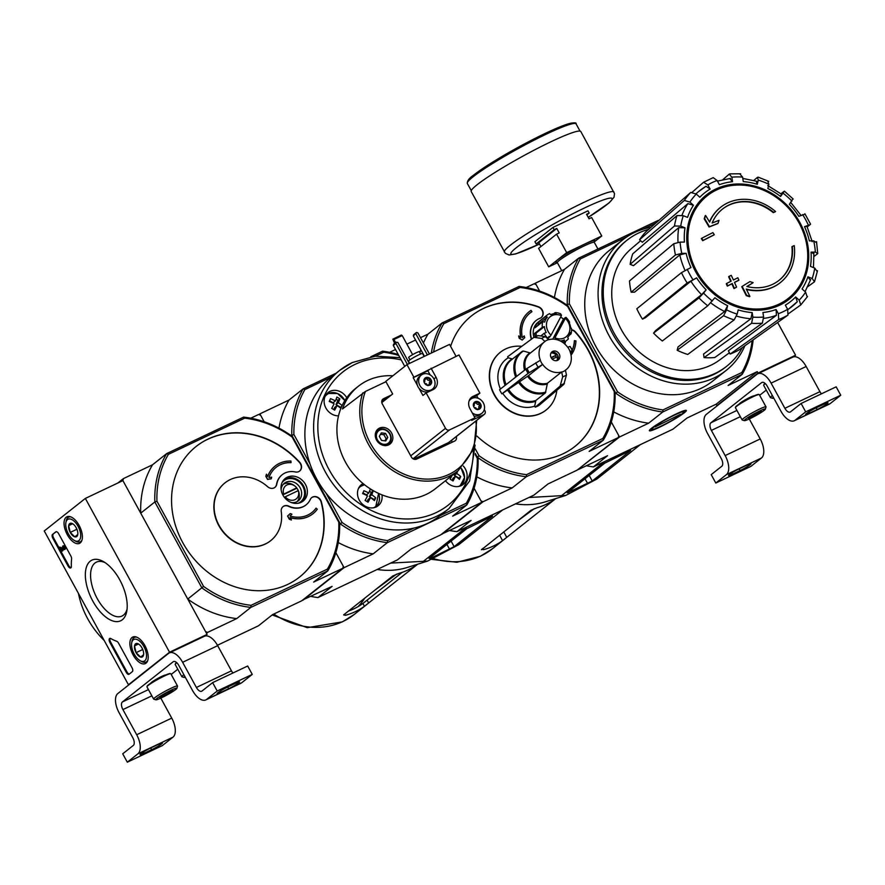 <?xml version="1.0" encoding="UTF-8"?>
<svg xmlns="http://www.w3.org/2000/svg" width="885" height="885" viewBox="0 0 885 885"><rect width="100%" height="100%" fill="white"/><g stroke="black" fill="none" stroke-linecap="round" stroke-linejoin="round"><path stroke-width="1.33" d="M793.502 356.876L795.582 355.228L777.627 322.45M752.139 340.603A100.116 86.044 -128.4 0 1 741.796 372.541L662.987 409.921L662.776 411.99L742.25 374.289L728.123 385.473L757.25 371.656L716.153 404.191L716.927 405.584L718.178 404.987M716.927 405.584L758.014 373.05L795.582 355.228M758.014 373.05L757.25 371.656M715.799 483.033L726.397 474.637A16.018 8.031 -115.4 0 0 725.158 455.576L711.385 430.409A6.405 3.208 -115.4 0 1 710.887 422.787L761.62 382.63A6.405 3.208 -115.4 0 1 761.93 382.431A6.405 3.208 -115.4 0 1 767.24 386.181L781.024 411.348A16.018 8.031 -115.4 0 0 794.31 420.74A16.018 8.031 -115.4 0 0 795.095 420.242L805.693 411.857L801.102 403.471L790.504 411.857A6.405 3.208 -115.4 0 1 790.194 412.056A6.405 3.208 -115.4 0 1 784.873 408.295L771.1 383.128A16.018 8.031 -115.4 0 0 757.814 373.747A16.018 8.031 -115.4 0 0 757.018 374.233L706.296 414.401A16.018 8.031 -115.4 0 0 707.535 433.462L721.308 458.629A6.405 3.208 -115.4 0 1 721.806 466.251L711.208 474.637L715.799 483.033L750.856 466.395L761.454 458.01A16.018 8.031 -115.4 0 0 760.215 438.949L749.274 418.959M746.907 465.156L739.395 468.718A8.485 0.841 151.3 0 0 731.928 472.8A8.485 0.841 151.3 0 0 728.543 475.488A8.485 0.841 151.3 0 0 732.592 474.106L740.103 470.543A8.485 0.841 151.3 0 0 747.571 466.461A8.485 0.841 151.3 0 0 750.956 463.773A8.485 0.841 151.3 0 0 746.907 465.156M754.131 395.872A8.485 0.841 151.3 0 0 746.309 399.246A8.485 0.841 151.3 0 0 739.263 404.002M759.673 395.285L766.266 390.064M794.31 420.74L829.367 404.102A16.018 8.031 -115.4 0 0 830.152 403.615L840.75 395.23L836.159 386.834L801.102 403.471M823.957 404.146L816.446 407.708A8.485 0.841 151.3 0 0 808.978 411.791A8.485 0.841 151.3 0 0 805.593 414.49A8.485 0.841 151.3 0 0 809.642 413.107L817.154 409.534A8.485 0.841 151.3 0 0 824.621 405.452A8.485 0.841 151.3 0 0 828.006 402.763A8.485 0.841 151.3 0 0 823.957 404.146M805.693 411.857L840.75 395.23M784.873 408.295L819.93 391.668A6.405 3.208 -115.4 0 0 821.446 393.814M819.93 391.668L806.158 366.501A16.018 8.031 -115.4 0 0 792.871 357.109L757.814 373.747M773.767 398.106A12.014 1.195 -28.7 0 1 772.66 398.283A12.014 1.195 -28.7 0 1 773.291 397.221M772.66 398.283L770.503 397.664A13.618 1.35 -28.7 0 1 770.37 397.575A13.618 1.35 -28.7 0 1 772.373 395.551M770.37 397.575L763.678 385.34A13.618 1.35 -28.7 0 1 763.678 385.185A13.618 1.35 -28.7 0 1 765.304 383.592M763.678 385.185L763.832 384.654A13.22 1.316 -28.7 0 1 765.06 383.382M757.748 412.476L758.356 413.605L751.863 417.145A7.401 0.741 -28.7 0 1 748.345 418.351A7.401 0.741 -28.7 0 1 748.345 418.273A7.401 0.741 -28.7 0 1 751.31 416.005A7.401 0.741 -28.7 0 1 757.792 412.454A7.401 0.741 -28.7 0 1 761.255 411.204A7.401 0.741 -28.7 0 1 761.321 411.248A7.401 0.741 -28.7 0 1 758.356 413.605A7.401 0.741 -28.7 0 1 751.863 417.145L751.254 416.038M759.651 410.983A12.014 1.195 -28.7 0 1 765.37 409.169A12.014 1.195 -28.7 0 1 755.403 415.85A12.014 1.195 -28.7 0 1 744.407 420.652A12.014 1.195 -28.7 0 1 748.655 417.034A12.014 1.195 -28.7 0 1 759.651 410.983M744.407 420.652L742.25 420.032A13.618 1.35 -28.7 0 1 742.128 419.944A13.618 1.35 -28.7 0 1 747.559 415.629A13.618 1.35 -28.7 0 1 759.529 409.08A13.618 1.35 -28.7 0 1 766.012 406.868A13.618 1.35 -28.7 0 1 766.012 407.012L765.37 409.169M742.128 419.944L735.424 407.708A13.618 1.35 -28.7 0 1 735.424 407.554A13.618 1.35 -28.7 0 1 752.825 396.845A13.618 1.35 -28.7 0 1 759.186 394.544A13.618 1.35 -28.7 0 1 759.308 394.633L766.012 406.868M735.424 407.554L735.579 407.023A13.22 1.316 -28.7 0 1 752.471 396.624A13.22 1.316 -28.7 0 1 758.644 394.389L759.186 394.544M44.25 530.967L85.347 498.432L169.544 652.212L128.447 684.758L44.25 530.967M156.944 501.231A99.308 85.347 -128.4 0 1 168.393 454.348L166.657 453.607L243.596 417.112A100.912 86.73 -128.4 0 1 292.581 436.626L339.608 522.537A100.912 86.73 -128.4 0 1 327.793 570.902L250.853 607.398L251.063 605.329A99.308 85.347 -128.4 0 1 203.572 586.412L156.944 501.231L154.842 501.961A100.912 86.73 -128.4 0 1 166.657 453.607L152.53 464.791L123.391 478.619L122.904 480.61L85.347 498.432M203.572 586.412L187.753 599.056L205.574 631.602L207.588 632.41L236.726 618.582L250.853 607.398A100.912 86.73 -128.4 0 1 201.88 587.872L154.842 501.961L140.726 513.145L122.904 480.61L207.101 634.401L169.544 652.212M129.697 684.16L128.447 684.758M207.101 634.401L205.032 636.038M52.569 534.396L55.777 531.852A3.208 1.604 64.6 0 1 55.943 531.752A3.208 1.604 64.6 0 1 58.598 533.633L70.9 556.101A3.208 1.604 64.6 0 1 71.596 558.922A56.065 28.121 64.6 0 0 71.353 566.422A3.208 1.604 64.6 0 1 70.723 567.938A3.208 1.604 64.6 0 1 68.068 566.068L52.823 538.213A3.208 1.604 64.6 0 1 52.569 534.396L56.308 531.675M126.301 672.423L109.828 642.333A3.208 1.604 64.6 0 1 109.74 638.417A3.208 1.604 64.6 0 1 110.846 638.572A56.065 28.121 64.6 0 0 116.676 641.26A3.208 1.604 64.6 0 1 118.557 643.141L132.075 667.843A3.208 1.604 64.6 0 1 132.33 671.66L129.11 674.204A3.208 1.604 64.6 0 1 128.956 674.304A3.208 1.604 64.6 0 1 126.301 672.423L127.053 672.069L110.581 641.979A3.208 1.604 64.6 0 1 110.16 638.339M122.318 619.765A33.564 16.837 64.6 0 1 87.969 589.908A33.564 16.837 64.6 0 1 103.379 561.577A33.564 16.837 64.6 0 1 126.82 611.004A33.564 16.837 64.6 0 1 122.318 619.765M80.236 542.903A14.691 7.368 64.6 0 1 79.584 543.324A14.691 7.368 64.6 0 1 66.552 533.235A14.691 7.368 64.6 0 1 66.983 516.763A14.691 7.368 64.6 0 1 79.539 526.221A14.691 7.368 64.6 0 1 80.236 542.903M146.069 663.142A14.691 7.368 64.6 0 1 145.405 663.551A14.691 7.368 64.6 0 1 132.385 653.473A14.691 7.368 64.6 0 1 132.816 637.001A14.691 7.368 64.6 0 1 145.361 646.459A14.691 7.368 64.6 0 1 146.069 663.142M127.086 609.057A29.847 14.968 64.6 0 1 123.457 615.141A29.847 14.968 64.6 0 1 121.986 616.06A29.847 14.968 64.6 0 1 95.668 595.505A29.847 14.968 64.6 0 1 96.399 562.13A29.847 14.968 64.6 0 1 105.049 562.606M129.343 674.027A3.208 1.604 64.6 0 1 127.053 672.069M71.054 567.661A3.208 1.604 64.6 0 1 68.82 565.703L53.565 537.848A3.208 1.604 64.6 0 1 53.321 534.042M62.016 548.91L62.946 550.614L61.817 551.278L59.538 547.118L63.997 548.623M64.052 548.269L59.538 547.118M62.946 550.614L61.817 551.278M63.1 547.007L62.536 546.211A1.925 0.962 64.6 0 1 62.636 546.156A1.925 0.962 64.6 0 1 64.328 547.483A1.925 0.962 64.6 0 1 64.284 549.629A1.925 0.962 64.6 0 1 63.864 549.651L60.811 548.423L62.204 550.968M62.735 546.122L63.289 545.857A1.925 0.962 64.6 0 1 63.388 545.802A1.925 0.962 64.6 0 1 65.081 547.118A1.925 0.962 64.6 0 1 65.036 549.275L64.284 549.629M63.001 547.052L63.687 548.777M77.758 534.496A7.401 3.706 64.6 0 1 77.747 534.595A7.401 3.706 64.6 0 1 74.794 536.841L70.247 532.427L68.676 525.657L71.641 523.312A7.401 3.706 64.6 0 1 72.581 523.71A7.401 3.706 64.6 0 1 76.187 527.726A7.401 3.706 64.6 0 1 77.758 534.496L74.794 536.841A7.401 3.706 64.6 0 1 70.247 532.427A7.401 3.706 64.6 0 1 68.676 525.657A7.401 3.706 64.6 0 1 71.641 523.312M78.035 526.265A12.014 6.029 64.6 0 1 80.424 538.102A12.014 6.029 64.6 0 1 74.252 540.414A12.014 6.029 64.6 0 1 65.866 522.725A12.014 6.029 64.6 0 1 78.035 526.265M81.907 540.304A13.618 6.826 64.6 0 1 80.303 541.786A13.618 6.826 64.6 0 1 75.645 541.2L74.252 540.414M65.866 522.725L66.132 521.154A13.618 6.826 64.6 0 1 68.632 517.183A13.618 6.826 64.6 0 1 70.789 516.873M76.055 527.504L77.238 530.159M72.647 523.765L68.676 525.657M76.508 529.451L70.247 532.427M143.591 654.723A7.401 3.706 64.6 0 1 143.569 654.834A7.401 3.706 64.6 0 1 140.626 657.079L136.08 652.654L134.498 645.895L137.463 643.539A7.401 3.706 64.6 0 1 138.403 643.937A7.401 3.706 64.6 0 1 142.009 647.964A7.401 3.706 64.6 0 1 143.591 654.723L140.626 657.079A7.401 3.706 64.6 0 1 136.08 652.654A7.401 3.706 64.6 0 1 134.498 645.895A7.401 3.706 64.6 0 1 137.463 643.539M143.857 646.492A12.014 6.029 64.6 0 1 146.246 658.34A12.014 6.029 64.6 0 1 140.084 660.653A12.014 6.029 64.6 0 1 131.688 642.964A12.014 6.029 64.6 0 1 143.857 646.492M147.74 660.542A13.618 6.826 64.6 0 1 146.136 662.013A13.618 6.826 64.6 0 1 141.478 661.438L140.084 660.653M131.688 642.964L131.965 641.393A13.618 6.826 64.6 0 1 134.454 637.41A13.618 6.826 64.6 0 1 136.622 637.111M141.877 647.731L143.071 650.398M138.48 644.003L134.498 645.895M142.341 649.69L136.08 652.654M127.318 762.195L137.916 753.81A16.018 8.031 -115.4 0 0 136.688 734.738L122.904 709.582A6.405 3.208 -115.4 0 1 122.418 701.949L173.139 661.792A6.405 3.208 -115.4 0 1 173.449 661.593A6.405 3.208 -115.4 0 1 178.77 665.354L192.543 690.51A16.018 8.031 -115.4 0 0 205.829 699.902A16.018 8.031 -115.4 0 0 206.625 699.415L217.212 691.019L212.621 682.634L202.023 691.019A6.405 3.208 -115.4 0 1 201.714 691.218A6.405 3.208 -115.4 0 1 196.393 687.468L182.62 662.301A16.018 8.031 -115.4 0 0 169.334 652.909A16.018 8.031 -115.4 0 0 168.548 653.407L117.816 693.563A16.018 8.031 -115.4 0 0 119.055 712.624L132.827 737.791A6.405 3.208 -115.4 0 1 133.325 745.413L122.727 753.81L127.318 762.195L162.375 745.568L172.973 737.172A16.018 8.031 -115.4 0 0 171.745 718.111L160.805 698.121M158.437 744.318L150.915 747.88A8.485 0.841 151.3 0 0 143.459 751.962A8.485 0.841 151.3 0 0 140.073 754.651A8.485 0.841 151.3 0 0 144.111 753.268L151.623 749.706A8.485 0.841 151.3 0 0 159.09 745.624A8.485 0.841 151.3 0 0 162.475 742.935A8.485 0.841 151.3 0 0 158.437 744.318M165.65 675.034A8.485 0.841 151.3 0 0 157.84 678.408A8.485 0.841 151.3 0 0 150.782 683.176M171.192 674.458L177.785 669.237M205.829 699.902L240.886 683.275A16.018 8.031 -115.4 0 0 241.682 682.778L252.269 674.392L247.678 666.007L212.621 682.634M235.476 683.32L227.965 686.882A8.485 0.841 151.3 0 0 220.509 690.964A8.485 0.841 151.3 0 0 217.124 693.652A8.485 0.841 151.3 0 0 221.161 692.269L228.673 688.707A8.485 0.841 151.3 0 0 236.14 684.625A8.485 0.841 151.3 0 0 239.525 681.937A8.485 0.841 151.3 0 0 235.476 683.32M217.212 691.019L252.269 674.392M196.393 687.468L231.461 670.83A6.405 3.208 -115.4 0 0 232.965 672.987M231.461 670.83L217.677 645.663A16.018 8.031 -115.4 0 0 204.391 636.282L169.334 652.909M185.297 677.268A12.014 1.195 -28.7 0 1 184.18 677.445A12.014 1.195 -28.7 0 1 184.81 676.383M184.18 677.445L182.022 676.826A13.618 1.35 -28.7 0 1 181.901 676.737A13.618 1.35 -28.7 0 1 183.892 674.724M181.901 676.737L175.197 664.502A13.618 1.35 -28.7 0 1 175.197 664.358A13.618 1.35 -28.7 0 1 176.823 662.765M175.197 664.358L175.352 663.816A13.22 1.316 -28.7 0 1 176.591 662.544M169.267 691.65L169.876 692.767L163.393 696.318A7.401 0.741 -28.7 0 1 159.864 697.513A7.401 0.741 -28.7 0 1 159.864 697.435A7.401 0.741 -28.7 0 1 162.829 695.167A7.401 0.741 -28.7 0 1 169.323 691.616A7.401 0.741 -28.7 0 1 172.774 690.366A7.401 0.741 -28.7 0 1 172.84 690.422A7.401 0.741 -28.7 0 1 169.876 692.767A7.401 0.741 -28.7 0 1 163.393 696.318L162.774 695.201M171.17 690.156A12.014 1.195 -28.7 0 1 176.9 688.331A12.014 1.195 -28.7 0 1 166.933 695.013A12.014 1.195 -28.7 0 1 155.926 699.814A12.014 1.195 -28.7 0 1 160.174 696.207A12.014 1.195 -28.7 0 1 171.17 690.156M155.926 699.814L153.769 699.194A13.618 1.35 -28.7 0 1 153.647 699.106A13.618 1.35 -28.7 0 1 159.079 694.791A13.618 1.35 -28.7 0 1 171.048 688.242A13.618 1.35 -28.7 0 1 177.531 686.03A13.618 1.35 -28.7 0 1 177.542 686.185L176.9 688.331M153.647 699.106L146.954 686.871A13.618 1.35 -28.7 0 1 146.943 686.727A13.618 1.35 -28.7 0 1 164.344 676.018A13.618 1.35 -28.7 0 1 170.705 673.706A13.618 1.35 -28.7 0 1 170.838 673.795L177.531 686.03M146.943 686.727L147.109 686.185A13.22 1.316 -28.7 0 1 164.002 675.797A13.22 1.316 -28.7 0 1 170.174 673.551L170.705 673.706M578.281 469.249L619.522 436.991L648.65 423.174L662.776 411.99A101.72 87.416 -128.4 0 1 615.838 393.283L615.119 393.847M302.825 599.919L332.096 586.379L317.969 597.563L397.453 559.862L411.569 548.678L440.697 534.861L481.794 502.326L474.094 488.255L481.031 500.932L483.044 501.729L512.194 487.912L526.309 476.727L603.249 440.221L589.133 451.405L618.272 437.588L618.759 435.586L611.303 421.979L619.522 436.991M658.661 220.575A101.72 87.416 -128.4 0 0 658.053 220.498L578.58 258.199A101.72 87.416 -128.4 0 0 567.263 304.54L615.838 393.283L617.531 391.801L569.354 303.809L566.688 304.993M534.407 283.93L535.325 283.2L539.651 291.088L536.089 284.594L534.075 283.797L526.221 287.514M778.911 280.445A45.489 39.095 -128.4 0 0 791.931 246.76L792.318 246.45A175.119 17.412 151.3 0 1 794.232 245.632A48.055 41.296 -128.4 0 1 780.415 282.525A48.055 41.296 -128.4 0 1 746.265 289.063A173.239 88.046 -121.1 0 1 749.894 296.409L749.506 296.718A167.84 67.36 9.1 0 0 746.254 295.623A172.741 87.803 58.9 0 0 741.752 286.729L742.139 286.419A172.741 87.803 58.9 0 1 746.641 295.324L746.254 295.623M780.216 282.68A48.055 41.296 -128.4 0 1 780.028 282.835A48.055 41.296 -128.4 0 1 746.497 289.517M792.318 246.45A45.489 39.095 -128.4 0 1 779.11 280.291A45.489 39.095 -128.4 0 1 746.896 286.508A172.918 9.569 -33 0 1 753.135 282.647L752.748 282.957A172.918 9.569 -33 0 0 746.973 286.53M753.135 282.647A171.635 68.886 -170.9 0 0 749.938 281.585A173.394 9.602 147 0 0 742.139 286.419M746.641 295.324A167.84 67.36 9.1 0 1 749.894 296.409M773.634 212.334A175.119 17.412 -28.7 0 1 775.559 211.515L775.172 211.825A175.119 17.412 -28.7 0 0 773.258 212.643L773.634 212.334A45.489 39.095 -128.4 0 0 722.625 208.96A45.489 39.095 -128.4 0 0 712.137 223.009A172.918 24.691 155.7 0 1 719.018 220.332A171.635 42.922 -64.1 0 1 718.045 223.341L717.658 223.651A173.394 24.758 -24.3 0 0 709.062 227.014A172.741 84.805 70.3 0 0 704.206 218.827A167.84 41.982 115.9 0 0 705.19 215.763L705.577 215.464A167.84 41.982 115.9 0 1 704.593 218.518L704.206 218.827M705.577 215.464A173.239 85.048 -109.7 0 1 709.615 222.124A48.055 41.296 -128.4 0 1 720.755 207.178A48.055 41.296 -128.4 0 1 775.559 211.515M709.471 221.869A48.055 41.296 -128.4 0 1 720.368 207.477A48.055 41.296 -128.4 0 1 720.556 207.333M704.593 218.518A172.741 84.805 70.3 0 1 709.449 226.715L709.062 227.014M709.449 226.715A173.394 24.758 -24.3 0 1 718.045 223.341M722.437 209.114A45.489 39.095 -128.4 0 1 773.258 212.643M714.272 234.713A173.206 86.863 -115.4 0 0 712.89 232.6A174.079 17.313 151.3 0 0 701.705 238.275L701.318 238.585A170.307 85.414 64.6 0 1 702.701 240.698A174.467 17.346 -28.7 0 1 713.885 235.012L714.272 234.713A174.467 17.346 -28.7 0 0 703.088 240.388L702.701 240.698M701.705 238.275A170.307 85.414 64.6 0 1 703.088 240.388M738.92 280.136A173.206 86.863 -115.4 0 0 737.847 277.768A174.467 17.346 151.3 0 0 733.422 280.003A172.166 86.343 -115.4 0 0 731.242 275.323A175.119 17.412 151.3 0 0 728.997 276.452A171.59 86.055 64.6 0 1 731.187 281.142A174.467 17.346 151.3 0 0 726.662 283.454A170.307 85.414 64.6 0 1 727.724 285.811A174.079 17.313 -28.7 0 1 732.249 283.499A171.59 86.055 64.6 0 1 734.34 288.267A173.206 17.224 -28.7 0 1 736.574 287.127A172.166 86.343 -115.4 0 0 734.484 282.37A174.079 17.313 -28.7 0 1 738.92 280.136L738.533 280.434A174.079 17.313 -28.7 0 0 734.528 282.459M728.997 276.452L728.62 276.762A171.59 86.055 64.6 0 1 730.756 281.353M726.662 283.454L726.275 283.753A170.307 85.414 64.6 0 1 727.337 286.12A174.079 17.313 -28.7 0 1 731.862 283.808A171.59 86.055 64.6 0 1 733.953 288.565A173.206 17.224 -28.7 0 1 736.187 287.426L736.574 287.127M762.317 323.169A78.842 67.758 -128.4 0 1 751.586 323.268L704.073 357.617A75.767 65.114 -128.4 0 0 714.803 357.518L762.317 323.169L763.611 317.029L762.925 312.505A69.273 59.538 -128.4 0 0 776.09 309.54L778.369 313.71L778.7 319.485L730.147 354.066L728.355 350.792L776.433 315.303A74.074 63.665 -128.4 0 1 763.722 318.39M730.147 354.066A75.767 65.114 -128.4 0 0 739.406 349.675L787.96 315.093L787.639 309.319L785.349 305.148A69.273 59.538 -128.4 0 0 795.659 296.973L799.199 300.148L800.792 304.916L788.69 313.555M807.186 296.895L805.593 292.127L802.053 288.952A69.273 59.538 -128.4 0 0 807.939 276.817L812.187 278.51L814.51 281.784L807.762 286.685M817.054 271.363L814.742 268.089L810.483 266.396A69.273 59.538 -128.4 0 0 811.047 252.136L815.373 252.092L817.751 253.619L814.056 256.385M816.07 242.379L813.68 240.853L809.355 240.897A69.273 59.538 -128.4 0 0 804.52 226.682L810.052 224.69L807.253 226.859M804.388 214.347L798.856 216.338A69.273 59.538 -128.4 0 0 789.354 204.346L792.551 199.413M793.214 199.048L784.431 191.171L780.57 196.47L781.212 194.755M780.57 196.47A69.273 59.538 -128.4 0 0 767.848 188.516L768.877 184.312L767.926 181.635M768.755 181.37L758.146 177.144L757.372 177.431L758.312 180.109L757.283 184.301L756.365 181.613M757.283 184.301A69.273 59.538 -128.4 0 0 743.278 181.602L742.592 177.077L739.937 174.068M740.69 173.781L729.826 173.88L729.207 174.168L731.873 177.177L732.548 181.702L729.904 178.681M732.548 181.702A69.273 59.538 -128.4 0 0 719.394 184.666L717.104 180.496L713.21 177.631L703.564 182.255L707.845 184.888L710.124 189.058L706.031 186.281L698.353 191.757A74.074 63.665 -128.4 0 1 705.865 186.403M710.124 189.058A69.273 59.538 -128.4 0 0 699.814 197.233L696.285 194.058L690.731 192.421L645.939 231.748A75.767 65.114 -128.4 0 0 639.545 239.769L684.337 200.441A78.842 67.758 -128.4 0 1 690.731 192.421M684.337 200.441L689.891 202.079L693.431 205.254L687.899 203.605L642.322 242.258L639.545 239.769M693.431 205.254A69.273 59.538 -128.4 0 0 687.545 217.389L683.286 215.697L677.014 215.553L632.686 253.918A75.767 65.114 -128.4 0 0 630.142 264.349L674.47 225.974A78.842 67.758 -128.4 0 1 677.014 215.553M674.47 225.974L680.742 226.118L685.001 227.821L678.74 227.655L633.483 265.677L630.142 264.349M685.001 227.821A69.273 59.538 -128.4 0 0 684.426 242.081L680.1 242.114L673.773 243.718L629.478 280.976A75.767 65.114 -128.4 0 0 631.171 292.216L675.454 254.968A78.842 67.758 -128.4 0 1 673.773 243.718M675.454 254.968L681.793 253.353L686.118 253.32L679.791 254.913L634.556 292.183L631.171 292.216M686.118 253.32A69.273 59.538 -128.4 0 0 690.953 267.524L681.483 272.646L636.813 308.776A75.767 65.114 -128.4 0 0 642.477 319.12L687.147 282.99A78.842 67.758 -128.4 0 1 681.483 272.646M687.147 282.99L696.617 277.868L690.897 281.209L645.408 317.737L642.477 319.12M701.562 294.683L706.13 289.86L703.553 293.101L698.973 297.924L653.561 333.114L655.586 330.57L701.562 294.683A74.074 63.665 -128.4 0 1 690.897 281.209M653.561 333.114A75.767 65.114 -128.4 0 0 662.334 340.99L707.757 305.801L714.903 297.736A69.273 59.538 -128.4 0 0 727.636 305.69L726.607 309.894L723.598 315.702L677.18 350.261L677.987 346.964L724.638 311.487A74.074 63.665 -128.4 0 1 710.732 302.847M677.18 350.261A75.767 65.114 -128.4 0 0 687.733 354.465L734.152 319.905L737.161 314.109L738.19 309.905A69.273 59.538 -128.4 0 0 752.195 312.604L752.881 317.14L751.586 323.268M776.09 309.54L776.433 315.303M752.195 312.604L750.922 318.733A74.074 63.665 -128.4 0 1 736.519 316.1M704.073 357.617L703.542 354.066L750.922 318.733M727.636 305.69L724.638 311.487M692.369 192.067L703.564 182.255M722.879 179.622L729.207 174.168M753.832 180.396L757.372 177.431M781.024 193.76L783.767 191.536M810.052 224.69L810.549 224.126L804.885 213.772M804.52 226.682L806.335 226.449M817.751 253.619L816.523 241.638M811.047 252.136L813.448 253.641M814.51 281.784L817.508 270.688M807.939 276.817L810.273 280.08M800.792 304.916L807.496 296.575M795.659 296.973L797.274 301.73A74.074 63.665 -128.4 0 1 790.283 307.869A74.074 63.665 -128.4 0 1 787.783 309.606M787.827 309.684L797.274 301.73M535.325 283.2L564.453 269.383A101.72 87.416 51.6 0 0 554.43 297.482M569.354 303.809A100.116 86.044 -128.4 0 1 580.328 258.929L578.58 258.199L564.453 269.383M651.371 428.406A21.074 2.091 -28.7 0 1 670.786 416.647A21.074 2.091 -28.7 0 1 686.129 410.33A21.074 2.091 -28.7 0 1 668.85 422.422A21.074 2.091 -28.7 0 1 649.347 430.475A21.074 2.091 -28.7 0 1 651.371 428.406M578.425 469.526L607.553 455.709L593.426 466.893L672.91 429.192L687.037 418.008L716.153 404.191M744.893 345.769A83.29 71.585 -128.4 0 1 726.087 370.483L712.757 381.037A83.29 71.585 -128.4 0 1 700.865 388.438A83.29 71.585 -128.4 0 1 600.152 353.58A83.29 71.585 -128.4 0 1 609.356 250.433L622.686 239.879A83.29 71.585 -128.4 0 1 651.061 227.246M580.328 258.929L626.812 236.881M642.975 229.215L655.708 223.164M662.987 409.921A100.116 86.044 -128.4 0 1 617.531 391.801M753.124 339.895A101.72 87.416 -128.4 0 1 742.25 374.289L741.796 372.541M613.725 411.89A101.72 87.416 51.6 0 0 648.65 423.174M593.426 466.893A101.72 87.416 -128.4 0 1 586.412 465.742M726.087 370.483A83.29 71.585 -128.4 0 1 714.184 377.884A83.29 71.585 -128.4 0 1 613.482 343.026A83.29 71.585 -128.4 0 1 622.686 239.879M742.327 347.595A80.347 69.052 -128.4 0 1 726.729 366.224A80.347 69.052 -128.4 0 1 715.246 373.359A80.347 69.052 -128.4 0 1 618.095 339.729A80.347 69.052 -128.4 0 1 626.978 240.233A80.347 69.052 -128.4 0 1 648.705 229.315M729.428 352.761L719.549 360.04A71.077 61.087 -128.4 0 1 710.821 365.262A71.077 61.087 -128.4 0 1 625.463 336.388A71.077 61.087 -128.4 0 1 631.348 248.641L640.64 240.742M726.729 366.224L725.446 367.242A80.347 69.052 -128.4 0 1 713.963 374.377A80.347 69.052 -128.4 0 1 616.812 340.747A80.347 69.052 -128.4 0 1 625.695 241.251L626.978 240.233M528.887 497.514L565.736 495.434L596.91 479.017L640.32 444.646M561.145 495.976L604.555 461.616M567.208 492.879L592.253 481.009L630.629 450.487L604.831 463.098L567.208 492.879M534.308 508.654L515.712 522.36M555.216 498.952A78.013 67.039 -128.4 0 1 546.156 504.306A78.013 67.039 -128.4 0 1 537.007 507.758L530.923 510.313L481.418 549.773M481.739 549.264L483.531 549.673A78.013 67.039 51.6 0 0 493.509 545.99A78.013 67.039 51.6 0 0 502.569 540.647L555.824 498.543M565.493 495.512L545.426 501.817A78.013 67.039 -128.4 0 1 515.524 503.853M540.912 246.572L538.788 242.678L536.155 243.928L534.927 241.693L552.904 227.456L587.961 210.829L589.189 213.064L586.556 214.303L589.012 218.783L591.645 217.533L601.745 235.985L594.2 241.97M552.904 227.456L554.132 229.691L536.155 243.928M557.395 262.734L548.711 266.85L566.688 252.623L556.577 234.171L559.209 232.921L556.765 228.441L554.132 229.691M566.688 252.623L601.745 235.985M556.577 234.171L538.6 248.397L548.711 266.85M589.189 213.064L586.877 214.889M539.518 244.028L515.723 253.929L509.152 254.98L505.357 253.364L471.207 191.525A62.47 6.217 -28.7 0 1 477.181 184.688A62.47 6.217 -28.7 0 1 537.438 148.437A62.47 6.217 -28.7 0 1 580.803 131.522L614.511 193.616L614.035 197.244L609.245 202.776L588.226 217.356M556.765 228.441L538.788 242.678M660.498 426.404A18.331 1.825 -28.7 0 1 651.924 429.513A18.331 1.825 -28.7 0 1 666.969 418.992A18.331 1.825 -28.7 0 1 683.928 411.99A18.331 1.825 -28.7 0 1 660.498 426.404M655.232 426.88L680.443 414.302L655.232 426.88M554.939 337.838L565.327 318.323A12.81 11.018 -128.4 0 1 568.646 333.767A12.81 11.018 -128.4 0 1 554.939 337.838M565.327 318.323L565.349 317.571A14.414 12.39 -128.4 0 1 565.935 318.124L565.98 317.361A16.018 13.762 -128.4 0 1 569.619 322.251L568.834 322.007A14.414 12.39 -128.4 0 1 570.67 327.992L571.456 328.235A16.018 13.762 -128.4 0 1 571.046 333.877L570.338 332.472A14.414 12.39 -128.4 0 1 567.705 337.439L568.402 338.844A16.018 13.762 -128.4 0 1 566.82 340.338A16.018 13.762 -128.4 0 1 564.53 341.765A16.018 13.762 -128.4 0 1 564.165 341.931L564.342 339.884A14.414 12.39 -128.4 0 1 560.227 340.924M427.433 561.134L407.31 567.462A78.013 67.039 -128.4 0 1 377.209 569.464M502.591 509.992L458.795 544.662L427.621 561.079L390.617 563.103M430.564 558.324L454.138 546.642L492.514 516.132L466.716 528.732L429.092 558.524L430.564 558.324L430.198 557.65M478.11 458.618A101.72 87.416 -128.4 0 1 466.793 504.959L466.329 503.211A100.116 86.044 -128.4 0 0 477.303 458.33L478.11 458.618L475.289 453.452L477.336 457.202L479.028 455.731L475.278 448.883M551.266 352.595A5.764 4.956 -128.4 0 1 556.388 355.106L551.056 357.551M550.957 353.115A5.122 4.403 -128.4 0 1 556.134 355.139M557.627 360.328A5.122 4.403 -128.4 0 1 551.432 358.182A5.122 4.403 -128.4 0 1 551.997 351.832A5.122 4.403 -128.4 0 1 558.634 353.126A5.122 4.403 -128.4 0 1 558.358 359.874A5.122 4.403 -128.4 0 1 557.627 360.328M570.106 346.489A22.114 19.005 -128.4 0 1 572.374 350.615L570.095 346.433L567.672 347.285A17.623 15.145 -128.4 0 0 548.711 339.729L545.437 336.654L538.312 335.614A27.435 23.585 -128.4 0 0 534.551 337.395L541.675 338.435L544.961 341.51A17.623 15.145 -128.4 0 0 544.242 342.041A17.623 15.145 -128.4 0 0 540.381 360.228L525.845 369.178L499.594 389.688A28.995 24.913 -128.4 0 0 501.895 393.88L528.5 375.649L542.571 364.476A17.766 15.266 -128.4 0 1 540.27 360.284M561.643 371.977L547.461 383.205L545.403 392.907L535.834 400.485L534.684 406.126L535.259 407.177A28.995 24.913 -128.4 0 0 539.009 405.396L563.867 384.333L566.444 375.041L565.46 370.328A17.766 15.266 -128.4 0 1 561.709 372.109L561.643 371.977A17.623 15.145 -128.4 0 1 542.682 364.421M565.46 370.328L565.393 370.195A17.623 15.145 -128.4 0 0 566.112 369.676L565.415 370.229M567.783 347.23A17.766 15.266 -128.4 0 1 570.084 351.422L569.973 351.478A17.623 15.145 -128.4 0 1 566.112 369.676M561.709 372.109L562.694 376.822L560.105 386.114L535.259 407.177M501.895 393.88L528.135 373.37L542.571 364.476M533.555 337.616L507.647 356.743L508.222 357.794L512.138 358.89A24.459 21.019 -128.4 0 0 505.136 385.362M516.641 376.368A23.596 20.278 -128.4 0 1 523.411 351.046L529.927 352.872A18.054 15.51 -128.4 0 0 524.551 370.184M570.084 351.422L572.396 350.637M570.659 353.513L572.396 350.681M508.222 357.794A27.789 23.884 51.6 0 0 500.445 389.024M502.835 393.438A27.789 23.884 51.6 0 0 534.684 406.126M533.92 337.395A16.018 13.762 -128.4 0 1 537.947 322.339L546.941 315.226A16.018 13.762 -128.4 0 1 549.596 313.633L550.702 314.662A14.414 12.39 -128.4 0 1 556.278 313.622L555.172 312.604A16.018 13.762 -128.4 0 1 560.736 313.865L560.703 314.629A14.414 12.39 -128.4 0 1 561.422 314.938L561.389 315.691A12.81 11.018 -128.4 0 0 547.682 319.762A12.81 11.018 -128.4 0 0 551.012 335.205L561.389 315.691M531.62 339.043A19.227 16.516 51.6 0 1 536.266 320.392A19.227 16.516 51.6 0 1 540.038 318.246A6.405 5.509 51.6 0 0 541.299 317.527A6.405 5.509 51.6 0 0 542.981 311.741A6.405 5.509 51.6 0 0 538.489 306.785A83.29 71.585 51.6 0 0 471.628 315.768A83.29 71.585 51.6 0 0 450.609 346.367M476.904 436.051A83.29 71.585 51.6 0 0 575.029 446.372A83.29 71.585 51.6 0 0 575.471 331.919A6.405 5.509 51.6 0 0 571.555 329.707M521.774 346.312A36.838 31.661 51.6 0 0 500.456 352.186A36.838 31.661 51.6 0 0 498.509 400.728A36.838 31.661 51.6 0 0 546.2 409.954A36.838 31.661 51.6 0 0 556.842 390.285M564.785 344.033A19.227 16.516 51.6 0 0 565.515 341.378M477.336 457.202A100.912 86.73 -128.4 0 0 526.309 476.727L526.52 474.659A99.308 85.347 -128.4 0 1 479.028 455.731M526.52 474.659L602.807 438.473L603.249 440.221A100.912 86.73 -128.4 0 0 615.064 391.867L568.037 305.956L567.628 306.409L614.256 391.59A99.308 85.347 -128.4 0 1 602.807 438.473M433.606 351.976A99.308 85.347 -128.4 0 1 443.85 323.667L520.137 287.481A99.308 85.347 -128.4 0 1 567.628 306.409M531.929 311.686L531.022 310.358A30.433 26.152 51.6 0 0 529.197 311.664A30.433 26.152 51.6 0 0 520.834 337.439L518.643 335.946L519.274 338.07L522.227 340.072L524.739 337.627L524.219 335.902L522.349 337.716A28.829 24.78 51.6 0 1 530.192 312.925A28.829 24.78 51.6 0 1 531.929 311.686L531.797 311.785A28.829 24.78 51.6 0 0 530.126 312.98M522.349 337.694L524.219 335.902M522.227 340.072L519.141 338.17L518.643 335.946M529.13 311.719A30.433 26.152 51.6 0 0 529.064 311.774A30.433 26.152 51.6 0 0 520.657 337.318M541.166 317.626A6.405 5.509 51.6 0 0 542.693 311.852A6.405 5.509 51.6 0 0 538.235 306.995A83.29 71.585 51.6 0 0 471.495 315.868M574.907 446.471A83.29 71.585 51.6 0 0 575.217 332.129A6.405 5.509 51.6 0 0 571.555 329.961M500.335 352.285A36.838 31.661 51.6 0 0 500.202 352.385A36.838 31.661 51.6 0 0 498.244 400.927A36.838 31.661 51.6 0 0 545.945 410.164A36.838 31.661 51.6 0 0 546.067 410.054M536.133 320.492A19.227 16.516 51.6 0 0 536.011 320.591A19.227 16.516 51.6 0 0 531.365 339.232M572.164 350.117A28.829 24.78 51.6 0 0 574.354 340.703L575.947 340.891A30.433 26.152 51.6 0 1 571.046 355.217M441.615 534.131L471.097 520.446L456.97 531.631L533.909 495.124L548.036 483.94L577.175 470.123L618.272 437.588M483.044 501.729L441.958 534.263M431.349 353.049A100.912 86.73 -128.4 0 1 442.124 322.937L427.997 334.121L420.486 337.683M415.563 340.017L406.879 344.132M443.85 323.667L442.124 322.937L519.053 286.441A100.912 86.73 -128.4 0 1 568.037 305.956M449.801 530.546A100.912 86.73 51.6 0 0 456.97 531.631M427.997 334.121A100.912 86.73 51.6 0 0 423.406 343.004M420.817 349.619A100.912 86.73 51.6 0 0 419.866 352.584M476.816 476.86A100.912 86.73 51.6 0 0 512.194 487.912M614.256 391.59L615.064 391.867M519.053 286.441L520.137 287.481M572.208 350.206A28.829 24.78 51.6 0 0 574.476 340.603M551.012 335.205L549.696 336.975A14.414 12.39 -128.4 0 1 549.109 336.422L547.793 338.203A16.018 13.762 -128.4 0 1 544.142 333.313L540.79 335.968M544.142 333.313L546.211 332.539A14.414 12.39 -128.4 0 1 544.375 326.554L542.306 327.328A16.018 13.762 -128.4 0 1 542.715 321.697L544.706 322.074A14.414 12.39 -128.4 0 1 547.35 317.118L545.359 316.73A16.018 13.762 -128.4 0 1 546.941 315.226M564.165 341.931L563.181 342.716M542.306 327.328L534.606 333.435A16.018 13.762 51.6 0 0 535.292 336.654M542.715 321.697L535.016 327.793A16.018 13.762 51.6 0 1 537.66 322.826L538.998 323.722A14.414 12.39 51.6 0 0 537.472 325.857M545.359 316.73L537.66 322.826M555.172 312.604L553.711 313.744M571.046 333.877L569.232 335.304M565.349 317.571L563.424 319.098A14.414 12.39 51.6 0 0 560.659 317.073M564.342 339.884L561.886 341.842M548.202 338.889A14.414 12.39 51.6 0 0 549.131 339.608M549.696 336.975L547.87 338.424M534.606 333.435L536.022 333.169A14.414 12.39 51.6 0 0 536.587 336.068M544.375 326.554L536.022 333.169M547.35 317.118L538.998 323.722M551.3 352.551A5.122 4.403 -128.4 0 1 557.085 354.343A5.122 4.403 -128.4 0 1 557.506 360.383M556.388 355.106L551.233 357.872M556.145 357.252A5.764 4.956 51.6 0 0 555.36 355.914M552.196 359.122L557.307 356.788A5.764 4.956 -128.4 0 1 557.45 360.405M557.052 356.821A5.122 4.403 -128.4 0 1 556.875 360.593M417.101 564.597A78.013 67.039 -128.4 0 1 408.04 569.951A78.013 67.039 -128.4 0 1 398.892 573.403L392.807 575.958L343.623 614.898L345.427 615.307A78.013 67.039 51.6 0 0 355.394 611.635A78.013 67.039 51.6 0 0 364.454 606.28L417.709 564.188M348.469 611.059A74.805 64.284 51.6 0 0 353.867 608.836A74.805 64.284 51.6 0 0 362.905 603.448L367.098 600.163L368.658 603.017M402.255 572.329L367.098 600.163M423.03 561.621L466.826 526.951M563.424 319.098L552.76 339.143M399.976 357.64L375.317 356.168L352.396 362.507L339.641 370.417A88.102 75.712 -128.4 0 0 334.973 486.496A88.102 75.712 -128.4 0 0 449.016 508.565L440.287 515.479A88.102 75.712 -128.4 0 1 440 515.701A88.102 75.712 -128.4 0 1 413.859 528.102A88.102 75.712 -128.4 0 1 325.979 493.078A88.102 75.712 -128.4 0 1 309.993 463.884A88.102 75.712 -128.4 0 1 330.913 377.331L339.641 370.417A88.102 75.712 -128.4 0 1 352.23 362.596M475.887 421.039A62.47 53.686 -128.4 0 1 412.653 477.126A62.47 53.686 -128.4 0 1 365.416 391.447L342.506 408.959A64.074 55.069 51.6 0 1 349.332 395.717A64.074 55.069 51.6 0 1 358.414 386.214L355.847 388.238A64.074 55.069 -128.4 0 0 346.754 397.752A64.074 55.069 -128.4 0 0 338.524 415.828A13.452 11.56 -128.4 0 1 325.37 406.978A13.452 11.56 -128.4 0 1 328.081 392.531A13.452 11.56 -128.4 0 1 329.994 391.336A13.452 11.56 -128.4 0 1 346.754 397.752M365.416 391.447L385.948 381.712M379.466 428.119A9.613 8.264 -128.4 0 1 391.081 432.134A9.613 8.264 -128.4 0 1 390.019 444.038A9.613 8.264 -128.4 0 1 377.585 441.626A9.613 8.264 -128.4 0 1 378.094 428.971A9.613 8.264 -128.4 0 1 379.466 428.119M456.262 436.582A4.159 3.584 -128.4 0 1 455.277 440.675A4.159 3.584 -128.4 0 1 454.68 441.04L416.614 459.094A4.159 3.584 -128.4 0 1 411.37 457.003L382.287 403.881A4.159 3.584 -128.4 0 1 382.962 399.069A4.159 3.584 -128.4 0 1 383.548 398.704L382.464 399.566M391.402 394.976L383.548 398.704M392.863 375.782A64.074 55.069 51.6 0 0 358.414 386.214M362.795 392.896A64.074 55.069 -128.4 0 0 386.579 466.008A64.074 55.069 -128.4 0 0 458.242 470.61L435.387 488.708A64.074 55.069 -128.4 0 1 381.955 494.859A64.074 55.069 -128.4 0 1 363.082 483.575A64.074 55.069 -128.4 0 1 338.524 415.828M385.572 433.407L387.785 437.444L385.749 440.94L381.523 440.409L379.311 436.371L381.335 432.876L385.572 433.407L383.902 434.723L380.506 434.303M379.798 430.055A7.854 6.748 -128.4 0 1 390.739 437.809A7.854 6.748 -128.4 0 1 380.108 442.854A7.854 6.748 -128.4 0 1 379.798 430.055M331.189 377.11L304.871 389.599A100.116 86.044 -128.4 0 0 293.897 434.491L291.231 435.663M309.993 463.884L293.897 434.491M413.859 528.102L387.53 540.591A100.116 86.044 -128.4 0 1 342.075 522.482L325.979 493.078M466.329 503.211L440 515.701M477.303 458.33L475.245 454.58M481.794 502.326L452.666 516.143L466.793 504.959L387.32 542.66A101.72 87.416 -128.4 0 1 340.382 523.953L291.796 435.21A101.72 87.416 -128.4 0 1 303.124 388.869L288.997 400.053L259.869 413.87L264.184 421.758L260.632 415.275L258.619 414.468L250.765 418.196M259.869 413.87L258.951 414.6M251.063 605.329L327.35 569.144L327.793 570.902L313.666 582.087L342.816 568.258L343.303 566.267L335.846 552.66L344.066 567.661L302.969 600.196M342.075 522.482L339.663 524.528M375.362 356.168L383.67 352.219A100.116 86.044 -128.4 0 1 398.781 355.471M387.53 540.591L387.32 542.66L373.193 553.844L344.066 567.661M383.67 352.219L382.597 351.168L370.793 356.777M336.101 373.227L303.124 388.869L304.871 389.599M395.529 349.52L389.621 352.319M317.969 597.563A101.72 87.416 -128.4 0 1 310.956 596.413M382.597 351.168A101.72 87.416 -128.4 0 1 398.25 354.487M338.269 542.56A101.72 87.416 51.6 0 0 373.193 553.844M288.997 400.053A101.72 87.416 51.6 0 0 278.974 428.152M463.286 466.008A13.452 11.56 -128.4 0 1 463.154 484.427A13.452 11.56 -128.4 0 1 445.476 480.721M381.955 494.859A13.452 11.56 -128.4 0 1 378.16 505.722A13.452 11.56 -128.4 0 1 360.737 502.348A13.452 11.56 -128.4 0 1 361.456 484.615A13.452 11.56 -128.4 0 1 363.082 483.575M326.244 394.433A13.452 11.56 -128.4 0 1 327.273 394.046M340.902 408.416A20.753 9.713 -155.5 0 0 337.074 405.529A20.753 4.281 120.9 0 1 334.674 410.153A19.592 9.171 -155.5 0 0 331.72 408.383A20.753 4.281 -59.1 0 0 334.121 403.759A20.753 9.713 -155.5 0 0 329.209 401.469A19.592 4.038 -59.1 0 0 330.503 398.637A20.753 9.713 24.5 0 1 335.404 400.927A20.753 4.281 -59.1 0 0 336.875 397.044A19.592 9.171 24.5 0 1 339.84 398.814A20.753 4.281 120.9 0 1 338.369 402.697A20.753 9.713 24.5 0 1 342.152 405.551M359.62 486.518A13.452 11.56 -128.4 0 1 360.649 486.142M376.49 506.154A13.452 11.56 -128.4 0 1 375.882 507.072M368.049 502.237A19.592 9.171 -155.5 0 0 365.096 500.467A20.753 4.281 -59.1 0 0 367.496 495.854A20.753 9.713 -155.5 0 0 362.584 493.565A19.592 4.038 -59.1 0 0 363.879 490.733A20.753 9.713 24.5 0 1 368.779 493.011A20.753 4.281 -59.1 0 0 370.251 489.128A19.592 9.171 24.5 0 1 373.216 490.898A20.753 4.281 120.9 0 1 371.744 494.781A20.753 9.713 24.5 0 1 375.716 497.812A19.592 4.038 120.9 0 1 374.421 500.644A20.753 9.713 -155.5 0 0 370.45 497.624A20.753 4.281 120.9 0 1 368.049 502.237M461.483 484.858A13.452 11.56 -128.4 0 1 460.886 485.776M457.722 471.03A20.753 4.281 120.9 0 1 456.737 473.497A20.753 9.713 24.5 0 1 460.72 476.517A19.592 4.038 120.9 0 1 459.426 479.349A20.753 9.713 -155.5 0 0 455.454 476.329A20.753 4.281 120.9 0 1 453.054 480.953A19.592 9.171 -155.5 0 0 450.089 479.183A20.753 4.281 -59.1 0 0 452.003 475.566M333.722 409.545L334.696 407.41L337.074 405.529M340.172 407.797L341.92 406.049M340.426 407.233L335.99 404.578L338.369 402.697M335.99 404.578L337.926 400.33L339.84 398.814M337.926 400.33L336.101 399.235M329.563 400.739L333.026 402.808L335.404 400.927M367.098 501.629L368.072 499.505L370.45 497.624M373.547 499.892L375.716 497.812M373.802 499.328L369.366 496.673L371.744 494.781M369.366 496.673L371.302 492.414L373.216 490.898M371.302 492.414L369.476 491.33M362.938 492.823L366.401 494.903L368.779 493.011M452.102 480.345L453.065 478.21L455.454 476.329M458.541 478.597L460.72 476.517M458.795 478.033L454.359 475.378L456.737 473.497M454.359 475.378L455.565 472.745M376.258 431.139A9.613 8.264 -128.4 0 1 376.811 431.006M375.317 434.048A8.806 7.567 -128.4 0 1 377.696 430.309A8.806 7.567 -128.4 0 1 378.946 429.524A8.806 7.567 -128.4 0 1 389.599 433.207A8.806 7.567 -128.4 0 1 388.626 444.126A8.806 7.567 -128.4 0 1 384.444 445.564M387.785 437.444L386.114 438.761L383.902 434.723M384.909 440.841L386.114 438.761M451.804 442.4A4.159 3.584 51.6 0 0 451.638 440.243M386.778 398.637L381.8 400.993M425.099 378.57A1.571 1.35 -128.4 0 0 426.891 377.718A0.896 0.774 -128.4 0 1 427.101 377.331L428.251 377.475A0.896 0.774 -128.4 0 1 428.484 377.917A1.571 1.35 -128.4 0 0 430.32 379.223A0.896 0.774 -128.4 0 1 430.785 379.278L431.382 380.362A4.281 3.673 -128.4 0 1 431.449 383.338L430.906 384.278A0.896 0.774 -128.4 0 1 430.442 384.223A1.571 1.35 -128.4 0 0 428.661 385.063A0.896 0.774 -128.4 0 1 428.44 385.451L427.3 385.307A0.896 0.774 -128.4 0 1 427.057 384.864A1.571 1.35 -128.4 0 0 425.22 383.559A0.896 0.774 -128.4 0 1 424.767 383.504L424.169 382.42A0.896 0.774 -128.4 0 1 424.391 382.032A1.571 1.35 -128.4 0 0 424.335 379.886A0.896 0.774 -128.4 0 1 424.092 379.444L424.634 378.503A0.896 0.774 -128.4 0 1 425.099 378.57L424.07 379.377M427.3 385.307A4.281 3.673 -128.4 0 1 424.767 383.504M424.169 382.42A4.281 3.673 -128.4 0 1 424.092 379.444L424.634 378.503A4.281 3.673 -128.4 0 1 427.101 377.331L427.134 377.309M428.251 377.475A4.281 3.673 -128.4 0 1 430.785 379.278M431.382 380.362A0.896 0.774 -128.4 0 1 431.161 380.749A1.571 1.35 -128.4 0 0 431.205 382.895A0.896 0.774 -128.4 0 1 431.449 383.338L430.906 384.278A4.281 3.673 -128.4 0 1 428.44 385.451L428.406 385.473M419.844 385.44A8.972 7.711 -128.4 0 1 420.286 376.07A8.972 7.711 -128.4 0 1 421.293 375.085A8.972 7.711 -128.4 0 1 432.898 377.331A8.972 7.711 -128.4 0 1 432.422 389.146A8.972 7.711 -128.4 0 1 419.844 385.44M474.57 402.653A1.571 1.35 -128.4 0 0 476.351 401.801A0.896 0.774 -128.4 0 1 476.572 401.425L477.712 401.569A0.896 0.774 -128.4 0 1 477.944 402.011A1.571 1.35 -128.4 0 0 479.792 403.306A0.896 0.774 -128.4 0 1 480.245 403.361L480.843 404.456A4.281 3.673 -128.4 0 1 480.92 407.421L480.367 408.361A0.896 0.774 -128.4 0 1 479.913 408.306A1.571 1.35 -128.4 0 0 478.121 409.147A0.896 0.774 -128.4 0 1 477.9 409.534L476.761 409.39A0.896 0.774 -128.4 0 1 476.528 408.947A1.571 1.35 -128.4 0 0 474.692 407.653A0.896 0.774 -128.4 0 1 474.227 407.587L473.63 406.503A0.896 0.774 -128.4 0 1 473.851 406.126A1.571 1.35 -128.4 0 0 473.796 403.98A0.896 0.774 -128.4 0 1 473.552 403.538L474.106 402.587A0.896 0.774 -128.4 0 1 474.57 402.653L473.541 403.471M476.761 409.39A4.281 3.673 -128.4 0 1 474.227 407.587M473.63 406.503A4.281 3.673 -128.4 0 1 473.552 403.538L474.106 402.587A4.281 3.673 -128.4 0 1 476.572 401.425L476.595 401.403M477.712 401.569A4.281 3.673 -128.4 0 1 480.245 403.361M480.843 404.456A0.896 0.774 -128.4 0 1 480.621 404.832A1.571 1.35 -128.4 0 0 480.677 406.978A0.896 0.774 -128.4 0 1 480.92 407.421L480.367 408.361A4.281 3.673 -128.4 0 1 477.9 409.534L477.878 409.567M468.95 401.359A8.972 7.711 -128.4 0 1 469.747 400.153A8.972 7.711 -128.4 0 1 470.754 399.168A8.972 7.711 -128.4 0 1 482.369 401.414A8.972 7.711 -128.4 0 1 481.894 413.24A8.972 7.711 -128.4 0 1 472.258 412.908M456.074 356.356L449.536 344.42L406.967 364.62L413.859 377.198L458.994 354.974L479.891 393.139L473.01 396.403A9.934 8.54 51.6 0 0 471.583 397.288A9.934 8.54 51.6 0 0 469.99 408.759L474.968 417.842L449.547 429.9L413.063 458.784M381.811 402.575L392.663 393.98L385.783 381.391L406.967 364.62M432.422 389.146L430.641 390.562A8.972 7.711 51.6 0 1 418.992 388.272L422.93 395.462L426.15 392.918L445.509 428.296A3.208 2.755 51.6 0 0 449.547 429.9M430.132 374.897L427.864 370.76L413.218 377.707L417.388 385.318A8.972 7.711 51.6 0 1 419.512 376.49L421.293 375.085M413.218 377.707L413.859 377.198M427.864 370.76L428.506 370.251M474.968 417.842L471.749 420.386L483.896 414.623A3.208 2.755 51.6 0 0 484.869 410.64L484.272 409.545M483.896 414.623L448.584 442.577A3.208 2.755 51.6 0 0 449.038 442.301L484.36 414.335M426.15 392.918L433.03 389.654A9.934 8.54 51.6 0 0 434.447 388.769A9.934 8.54 51.6 0 0 436.051 377.298L431.072 368.215M448.584 442.577L413.726 459.116M478.088 398.261L476.683 395.683L479.891 393.139M473.906 415.906A8.972 7.711 51.6 0 0 480.112 414.645L481.894 413.24M476.683 395.683L470.178 398.77M432.654 389.831A9.934 8.54 51.6 0 0 433.694 387.818M409.678 363.326L408.516 361.213A8.009 0.796 -28.7 0 1 409.29 360.339A8.009 0.796 -28.7 0 1 417.012 355.681A8.009 0.796 -28.7 0 1 422.565 353.513L424.18 356.456M409.954 359.83L408.671 357.496A6.084 0.608 -28.7 0 1 409.257 356.821A6.084 0.608 -28.7 0 1 415.131 353.292A6.084 0.608 -28.7 0 1 419.357 351.644L420.64 353.989M409.379 363.469L397.863 342.451L396.148 342.207L393.582 344.243L393.294 345.438L404.755 366.368M396.148 342.207L395.86 343.402L393.294 345.438M395.86 343.402L407.377 364.421M429.413 353.967L417.897 332.948L416.691 332.461L413.328 335.935L424.479 356.312M415.895 333.899L427.4 354.918M416.182 332.705L413.616 334.74L413.328 335.935M394.61 343.424L392.829 339.165L401.347 335.039L402.199 335.581L393.936 339.497L395.639 342.617M402.199 335.581L412.631 354.653M393.084 338.966L393.936 339.497M418.992 388.272A8.972 7.711 -128.4 0 1 418.063 386.856A8.972 7.711 -128.4 0 1 417.388 385.318M478.553 408.439L477.148 409.556A1.571 1.35 51.6 0 0 477.059 409.633M473.729 403.892A1.571 1.35 51.6 0 0 474.504 403.637L475.92 402.52M477.944 402.011L476.539 403.129A1.571 1.35 51.6 0 0 478.376 404.423A0.896 0.774 51.6 0 1 479.205 405.949A1.571 1.35 51.6 0 0 479.261 408.096A0.896 0.774 51.6 0 1 479.327 408.184M476.539 403.129A0.896 0.774 51.6 0 0 475.986 402.454M429.092 384.356L427.676 385.473A1.571 1.35 51.6 0 0 427.599 385.539M424.269 379.809A1.571 1.35 51.6 0 0 425.043 379.554L426.448 378.437M428.484 377.917L427.068 379.034A1.571 1.35 51.6 0 0 428.904 380.34A0.896 0.774 51.6 0 1 429.745 381.866A1.571 1.35 51.6 0 0 429.8 384.013A0.896 0.774 51.6 0 1 429.867 384.09M427.068 379.034A0.896 0.774 51.6 0 0 426.526 378.371M275.113 466.063A30.433 26.152 51.6 0 0 275.047 466.107A30.433 26.152 51.6 0 0 267.668 476.44M266.429 474.194L265.942 476.185L267.679 479.349L271.252 478.807L267.547 479.449L265.821 476.285L266.429 474.194L267.724 476.539A30.433 26.152 51.6 0 1 275.18 466.008A30.433 26.152 51.6 0 1 290.944 461.03L290.977 462.645A28.829 24.78 51.6 0 0 276.109 467.313M282.105 474.814A19.227 16.516 51.6 0 0 281.983 474.913A19.227 16.516 51.6 0 0 276.54 484.383A6.405 5.509 51.6 0 1 274.859 487.436M299.528 471.141A6.405 5.509 51.6 0 0 299.407 462.412A83.29 71.585 51.6 0 0 196.039 446.538M299.451 577.153A83.29 71.585 51.6 0 0 321.111 502.049A6.405 5.509 51.6 0 0 311.608 497.691M288.831 506.154A19.227 16.516 51.6 0 0 306.099 504.848A19.227 16.516 51.6 0 0 310.325 499.405A6.405 5.509 51.6 0 1 311.73 497.591A6.405 5.509 51.6 0 1 321.366 501.85A83.29 71.585 51.6 0 1 299.572 577.053A83.29 71.585 51.6 0 1 191.746 556.178A83.29 71.585 51.6 0 1 196.171 446.438A83.29 71.585 51.6 0 1 299.661 462.213A6.405 5.509 51.6 0 1 299.65 471.041A6.405 5.509 51.6 0 1 295.302 471.959A19.227 16.516 51.6 0 0 282.238 474.714A19.227 16.516 51.6 0 0 276.795 484.183A6.405 5.509 51.6 0 1 274.981 487.336A6.405 5.509 51.6 0 1 267.58 486.673A36.838 31.661 51.6 0 0 225 482.856A36.838 31.661 51.6 0 0 223.042 531.398A36.838 31.661 51.6 0 0 270.744 540.624A36.838 31.661 51.6 0 0 281.242 511.63A6.405 5.509 51.6 0 1 283.067 506.585A6.405 5.509 51.6 0 1 288.831 506.154L288.576 506.364A19.227 16.516 51.6 0 0 305.845 505.058A19.227 16.516 51.6 0 0 305.967 504.948M288.576 506.364A6.405 5.509 51.6 0 0 282.946 506.696M224.879 482.967A36.838 31.661 51.6 0 0 224.746 483.066A36.838 31.661 51.6 0 0 222.788 531.597A36.838 31.661 51.6 0 0 270.478 540.835A36.838 31.661 51.6 0 0 270.611 540.735M290.258 517.714A30.433 26.152 51.6 0 0 312.836 513.831A30.433 26.152 51.6 0 0 312.903 513.776M287.702 515.933L289.439 519.097L291.32 519.993L289.306 519.196L287.57 516.032L290.269 513.554L287.57 516.032M311.907 512.526A28.829 24.78 51.6 0 0 315.956 508.255L317.306 509.174A30.433 26.152 51.6 0 1 312.958 513.731L312.836 513.831M283.742 493.985A8.441 7.257 -128.4 0 1 286.165 485.389A8.441 7.257 -128.4 0 1 295.247 486.341A8.441 7.257 -128.4 0 1 296.696 487.834L282.68 494.649M298.234 490.633L285.28 496.784A8.441 7.257 -128.4 0 0 295.015 499.671A8.441 7.257 -128.4 0 0 298.234 490.633L298.444 491.02A10.653 9.16 51.6 0 0 298.013 490.024A10.653 9.16 51.6 0 0 296.917 488.221L296.696 487.834M283.344 484.228A11.217 9.635 -128.4 0 1 294.716 485.909L295.247 486.341M298.046 490.091A11.217 9.635 -128.4 0 1 298.068 490.146A11.217 9.635 -128.4 0 1 297.094 501.607M285.28 496.784L284.384 497.337M301.088 502.348A14.414 12.39 -128.4 0 1 283.654 496.319A14.414 12.39 -128.4 0 1 285.247 478.464A14.414 12.39 -128.4 0 1 303.909 482.082A14.414 12.39 -128.4 0 1 303.146 501.065A14.414 12.39 -128.4 0 1 301.088 502.348M168.393 454.348L244.68 418.151A99.308 85.347 -128.4 0 1 292.161 437.079L338.8 522.261A99.308 85.347 -128.4 0 1 327.35 569.144M123.391 478.619L117.838 483.011M207.588 632.41L206.493 633.273M342.816 568.258L301.719 600.793L272.58 614.621L258.453 625.806L217.445 645.253M152.53 464.791A100.912 86.73 51.6 0 0 140.726 513.145M187.753 599.056A100.912 86.73 51.6 0 0 236.726 618.582M338.8 522.261L339.608 522.537M243.596 417.112L244.68 418.151M104.253 640.552A80.093 68.831 -128.4 0 1 78.433 593.392M284.328 479.283A14.414 12.39 -128.4 0 1 301.984 483.597A14.414 12.39 -128.4 0 1 302.139 501.773M281.972 482.79A13.452 11.56 -128.4 0 1 301.132 483.863A13.452 11.56 -128.4 0 1 298.699 503.034A13.452 11.56 -128.4 0 1 298.179 503.266M281.12 489.715A11.217 9.635 -128.4 0 1 284.417 483.21A11.217 9.635 -128.4 0 1 298.931 486.02A11.217 9.635 -128.4 0 1 298.334 500.799A11.217 9.635 -128.4 0 1 296.729 501.795A11.217 9.635 -128.4 0 1 291.253 502.503M296.917 488.221L282.824 494.914M291.453 519.893L290.169 517.548A30.433 26.152 51.6 0 0 312.958 513.731M290.269 513.554L291.917 514.207L290.003 515.977A28.829 24.78 51.6 0 0 311.962 512.47A28.829 24.78 51.6 0 0 316.078 508.156M271.252 478.807L271.651 477.181L268.985 477.59A28.829 24.78 51.6 0 1 276.175 467.269A28.829 24.78 51.6 0 1 291.11 462.545M726.397 474.637L761.454 458.01M725.158 455.576L760.215 438.949M711.385 430.409L740.336 416.68M710.887 422.787L736.917 410.441M761.62 382.63L762.284 382.309M795.095 420.242L830.152 403.615M771.1 383.128L806.158 366.501M809.642 413.107L808.945 411.824M817.154 409.534L816.213 407.819M732.592 474.106L731.895 472.822M740.103 470.543L739.163 468.829M110.581 641.979L109.828 642.333M68.82 565.703L68.068 566.068M53.565 537.848L52.823 538.213M137.916 753.81L172.973 737.172M136.688 734.738L171.745 718.111M122.904 709.582L151.855 695.842M122.418 701.949L148.448 689.603M173.139 661.792L173.803 661.471M206.625 699.415L241.682 682.778M182.62 662.301L217.677 645.663M221.161 692.269L220.465 690.986M228.673 688.707L227.733 686.992M144.111 753.268L143.414 751.996M151.623 749.706L150.682 747.991M696.716 271.286A65.401 56.209 -128.4 0 1 716.584 189.954A65.401 56.209 -128.4 0 1 798.945 222.777A65.401 56.209 -128.4 0 1 779.077 304.108A65.401 56.209 -128.4 0 1 696.716 271.286M779.552 305.225A66.585 57.226 -128.4 0 1 686.76 239.426A66.585 57.226 -128.4 0 1 776.908 196.658A66.585 57.226 -128.4 0 1 779.552 305.225M763.611 317.029A74.041 63.632 -128.4 0 1 752.881 317.14M787.639 309.319A74.041 63.632 -128.4 0 1 778.369 313.71M805.593 292.127A74.041 63.632 -128.4 0 1 799.199 300.148M814.742 268.089A74.041 63.632 -128.4 0 1 812.187 278.51M813.68 240.853A74.041 63.632 -128.4 0 1 815.373 252.092M802.595 214.568A74.041 63.632 -128.4 0 1 808.259 224.912M783.148 193.24A74.041 63.632 -128.4 0 1 791.931 201.105M758.312 180.109A74.041 63.632 -128.4 0 1 768.877 184.312M731.873 177.177A74.041 63.632 -128.4 0 1 742.592 177.077M707.845 184.888A74.041 63.632 -128.4 0 1 717.104 180.496M689.891 202.079A74.041 63.632 -128.4 0 1 696.285 194.058M680.742 226.118A74.041 63.632 -128.4 0 1 683.286 215.697M681.793 253.353A74.041 63.632 -128.4 0 1 680.1 242.114M692.889 279.638A74.041 63.632 -128.4 0 1 687.225 269.294M706.13 289.86A69.273 59.538 -128.4 0 1 696.617 277.868M712.325 300.977A74.041 63.632 -128.4 0 1 703.553 293.101M737.161 314.109A74.041 63.632 -128.4 0 1 726.607 309.894M696.03 193.848A74.074 63.665 -128.4 0 1 698.353 191.757L695.964 193.782M681.981 215.276A74.074 63.665 -128.4 0 1 687.899 203.605M678.021 242.291A74.074 63.665 -128.4 0 1 678.74 227.655M685.023 270.423A74.074 63.665 -128.4 0 1 679.791 254.913M707.757 305.801A78.842 67.758 -128.4 0 1 698.973 297.924M734.152 319.905A78.842 67.758 -128.4 0 1 723.598 315.702M787.96 315.093A78.842 67.758 -128.4 0 1 778.7 319.485M589.211 475.455L592.253 481.009M568.314 492.016L568.668 492.68M585.029 478.774L587.706 483.652M505.047 538.755L492.204 548.932A78.013 67.039 -128.4 0 1 481.053 555.857A78.013 67.039 -128.4 0 1 433.617 558.667M482.834 548.39L483.531 549.673M499.56 535.148L502.569 540.647M503.742 531.841L506.773 537.383M561.732 270.677L557.351 262.657A21.074 2.091 -28.7 0 1 559.364 260.356A21.074 2.091 -28.7 0 1 579.686 248.121A21.074 2.091 -28.7 0 1 594.322 242.424L594.255 241.616L593.669 242.258M556.908 262.237A22.357 2.224 -28.7 0 1 557.749 259.714A22.357 2.224 -28.7 0 1 582.275 245.245A22.357 2.224 -28.7 0 1 594.2 241.815M473.652 175.086A60.711 6.04 -28.7 0 1 532.327 139.797A60.711 6.04 -28.7 0 1 574.376 123.446M473.265 176.679A61.994 6.162 -28.7 0 1 533.058 140.704A61.994 6.162 -28.7 0 1 576.102 123.922C576.71 122.418 573.812 122.484 567.407 124.11C554.486 128.535 536.31 137.241 512.88 150.229C495.246 160.174 482.104 168.493 473.475 175.208C469.172 178.139 467.125 180.894 467.346 183.472A61.994 6.162 -28.7 0 1 473.265 176.679M504.35 252.059A62.47 6.217 -28.7 0 1 510.324 245.222A62.47 6.217 -28.7 0 1 570.582 208.971A62.47 6.217 -28.7 0 1 613.947 192.067M539.507 243.994A57.669 5.73 -28.7 0 1 516.375 247.645A57.669 5.73 -28.7 0 1 595.749 202.908A57.669 5.73 -28.7 0 1 588.215 217.334M446.914 544.408L449.591 549.286M451.107 541.1L454.138 546.642M544.883 341.389A17.766 15.266 -128.4 0 1 548.645 339.608M525.524 369.432A17.623 15.145 -128.4 0 1 530.06 353.27L544.242 342.041M547.461 383.205A17.623 15.145 -128.4 0 1 528.5 375.649M547.019 384.09A18.054 15.51 -128.4 0 1 527.515 376.324M545.846 392.022A23.596 20.278 -128.4 0 1 519.296 381.446M515.689 377.121A24.028 20.654 -128.4 0 1 520.944 352.307A24.028 20.654 -128.4 0 1 522.559 351.179M545.403 392.907A24.028 20.654 -128.4 0 1 518.322 382.11M506.087 384.621A24.028 20.654 -128.4 0 1 511.375 359.885L522.626 351.124M535.834 400.485A24.028 20.654 -128.4 0 1 508.753 389.688M535.403 401.37A24.459 21.019 -128.4 0 1 507.769 390.362M541.675 338.435A22.114 19.005 -128.4 0 1 545.437 336.654M528.135 373.37A27.889 23.972 -128.4 0 1 525.845 369.178M529.274 372.585A27.435 23.585 -128.4 0 1 526.973 368.392M538.025 366.987A22.114 19.005 -128.4 0 1 535.735 362.795M566.444 375.041A22.114 19.005 -128.4 0 1 562.694 376.822M564.431 383.327A27.435 23.585 -128.4 0 1 560.67 385.108M563.867 384.333A27.889 23.972 -128.4 0 1 560.105 386.114M366.932 604.4L354.088 614.566A78.013 67.039 -128.4 0 1 342.938 621.491A78.013 67.039 -128.4 0 1 273.764 614.057M362.905 603.448L364.454 606.28M344.719 614.035L345.427 615.307M364.675 598.227A74.805 64.284 -128.4 0 1 358.115 606.59M473.398 450.067A84.894 72.957 -128.4 0 1 357.662 502.237A84.894 72.957 -128.4 0 1 355.051 364.377A84.894 72.957 -128.4 0 1 401.204 359.885M325.614 395.374A12.81 11.018 -128.4 0 1 326.454 394.633A12.81 11.018 -128.4 0 1 328.28 393.493A12.81 11.018 -128.4 0 1 337.34 393.482M325.038 396.535A12.556 10.797 -128.4 0 1 325.492 395.949A12.556 10.797 -128.4 0 1 328.612 393.548A12.556 10.797 -128.4 0 1 344.829 400.639M361.655 485.588A12.81 11.018 -128.4 0 1 364.509 484.726L359.83 486.728A12.81 11.018 -128.4 0 1 361.655 485.588M379.355 496.485A12.81 11.018 -128.4 0 1 375.738 506.817A12.81 11.018 -128.4 0 1 374.82 507.459M358.989 487.469A12.81 11.018 -128.4 0 1 359.83 486.728L359.089 487.314M358.414 488.62A12.556 10.797 -128.4 0 1 361.987 485.644A12.556 10.797 -128.4 0 1 364.631 484.825M378.481 493.365A12.556 10.797 -128.4 0 1 373.57 507.758M464.348 475.19A12.81 11.018 -128.4 0 1 460.731 485.522A12.81 11.018 -128.4 0 1 459.813 486.164M461.085 468.176A12.556 10.797 -128.4 0 1 462.103 483.885A12.556 10.797 -128.4 0 1 458.563 486.462M445.509 428.296L410.728 455.83M470.4 398.46L473.01 396.403M433.96 378.957L436.051 377.298M478.121 409.147L477.413 409.711M479.792 403.306L478.376 404.423M480.621 404.832L479.205 405.949M480.677 406.978L479.261 408.096M428.661 385.063L427.953 385.628M430.32 379.223L428.904 380.34M431.161 380.749L429.745 381.866M431.205 382.895L429.8 384.013M63.388 545.802L62.636 546.156M80.303 541.786L81.553 541.189M68.632 517.183L69.882 516.586M146.136 662.013L147.386 661.427M134.454 637.41L135.715 636.824M806.821 225.896L812.198 241.671M801.157 215.553L790.648 202.289M781.864 194.401L767.726 185.573M757.117 181.348L742.803 178.427M730.501 178.416L717.447 181.115M805.062 291.652L810.671 279.56M813.459 267.58L813.89 252.977M431.969 559.397L456.87 562.274L480.422 556.245L492.204 548.932M597.939 249.017L594.322 242.424M557.572 262.026L556.709 262.17L557.351 262.657M580.018 131.08L576.102 123.922M471.262 190.618L467.346 183.472M683.928 411.99L684.348 410.585M651.924 429.513L650.519 429.103M566.82 340.338L563.513 342.96M533.644 337.55L537.626 335.669M375.03 590.029L396.546 574.166M272.171 614.942L307.239 627.675L342.307 621.889L354.088 614.566M458.242 470.61L473.895 448.761L476.705 420.397M449.016 508.565L469.625 480.953L475.09 445.1M344.862 400.595L337.583 393.515L328.313 393.471L325.713 395.219M378.559 493.399L375.738 506.817L374.997 507.404M461.118 468.143L464.57 477.446L459.99 486.108M377.696 430.309L376.003 431.648M388.626 444.126L386.944 445.454M470.754 399.168L469.315 400.308"/></g></svg>
